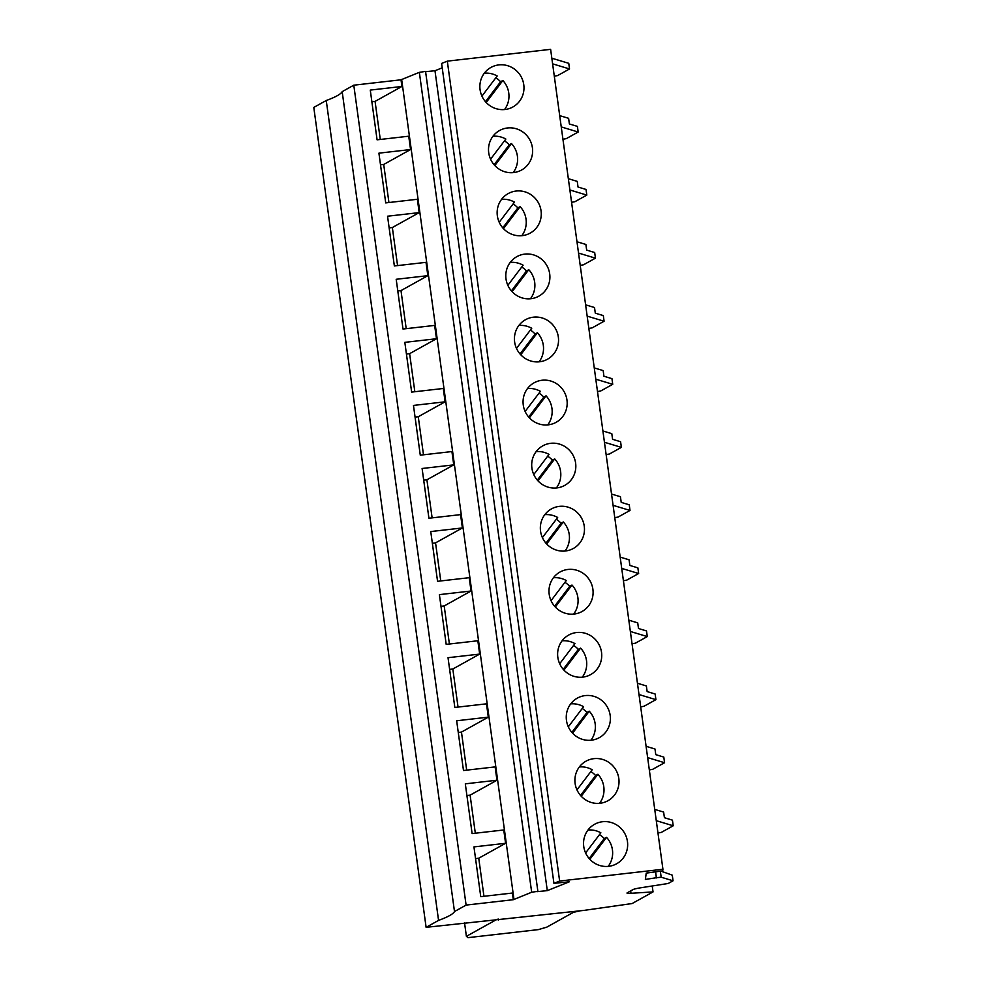 <?xml version="1.0" encoding="UTF-8"?>
<svg xmlns="http://www.w3.org/2000/svg" width="987" height="987" viewBox="0 0 987 987"><rect width="100%" height="100%" fill="white"/><g stroke="black" fill="none" stroke-linecap="round" stroke-linejoin="round"><path stroke-width="1.48" d="M655.602 871.842L656.404 877.727L661.167 877.209L673.048 880.786L668.224 883.476L640.97 887.745A10.401 0.975 -7.8 0 0 633.099 889.546L627.251 892.803A10.401 0.975 172.2 0 0 626.992 893.062A10.401 0.975 172.2 0 0 630.989 893.284L653.036 891.915L632.099 903.549L583.848 910.409L426.113 927.324L438.561 920.39A213.821 19.962 172.2 0 0 454.489 911.544L466.098 905.091L353.79 85.19L401.006 79.799L419.352 72.347L425.557 71.397L537.866 891.298L536.928 891.68L547.291 890.632L434.983 70.731L442.225 67.832M656.404 877.727L645.362 879.417L646.226 873.1L662.709 870.842L662.931 869.251L559.629 881.046L553.929 883.328L569.326 881.798L547.291 890.632M537.866 891.298L531.672 892.248L513.314 899.7L466.098 905.091M426.113 927.324L313.792 107.423L326.253 100.501A213.821 19.962 172.2 0 0 342.181 91.643L353.79 85.19M425.594 71.681L434.983 70.731M553.929 883.328L441.621 63.439L447.321 61.145L550.623 49.35L662.931 869.251M551.832 58.208L568.759 63.316L569.524 68.954L552.597 63.847M554.287 76.184A39.825 3.714 172.2 0 1 557.618 75.58L569.524 68.954M568.339 178.696L577.247 181.386L578.024 187.036L586.031 189.455L586.809 195.093L569.881 189.985M571.572 202.323A39.825 3.714 172.2 0 1 574.89 201.718L586.809 195.093M585.612 304.835L594.519 307.525L595.297 313.175L603.316 315.593L604.081 321.231L587.154 316.124M628.818 620.181L637.725 622.871L638.49 628.509L646.51 630.94L647.287 636.578L630.36 631.47M464.556 922.931L466.395 936.33L467.998 937.65L538.322 929.618L546.761 927.151L573.385 912.346L580.097 910.841M497.214 919.193L466.395 936.33M498.46 920.155L498.299 919.07M504.517 109.557A22.615 21.887 60.9 0 0 508.761 93.049A22.615 21.887 60.9 0 0 502.864 80.49L486.196 102.488M492.957 136.268A22.615 21.887 60.9 0 1 505.837 139.056L490.564 159.191M513.166 172.626A22.615 21.887 60.9 0 0 517.398 156.119A22.615 21.887 60.9 0 0 511.5 143.559L509.23 144.83A22.615 21.887 60.9 0 0 504.468 140.857M532.412 147.779A22.615 21.887 60.9 0 0 499.582 130.506A22.615 21.887 60.9 0 0 488.713 152.763A22.615 21.887 60.9 0 0 521.555 170.035A22.615 21.887 60.9 0 0 532.412 147.779M484.309 73.198A22.615 21.887 60.9 0 1 497.189 75.987L481.927 96.121M485.481 101.698L500.582 81.761L502.864 80.49M509.23 144.83L494.117 164.767M494.832 165.557L511.5 143.559M500.582 81.761A22.615 21.887 60.9 0 0 495.832 77.788M632.05 643.808A39.825 3.714 172.2 0 1 635.369 643.203L647.287 636.578M588.857 328.461A39.825 3.714 172.2 0 1 592.175 327.857L604.081 321.231M653.036 891.915L652.259 886.277L649.051 886.474M673.048 880.786L672.283 875.148L661.019 871.163M562.935 139.253A39.825 3.714 172.2 0 1 566.254 138.649L578.172 132.024L577.395 126.385L569.376 123.967L568.611 118.317L559.691 115.627M580.208 265.392A39.825 3.714 172.2 0 1 583.527 264.787L595.445 258.162L594.68 252.524L586.66 250.106L585.883 244.455L576.976 241.766M597.493 391.531A39.825 3.714 172.2 0 1 600.812 390.926L612.73 384.301L611.952 378.663L603.933 376.244L603.168 370.594L594.248 367.904M606.129 454.6A39.825 3.714 172.2 0 1 609.448 453.995L621.366 447.37L620.589 441.732L612.582 439.301L611.804 433.663L602.897 430.974M614.765 517.669A39.825 3.714 172.2 0 1 618.084 517.065L630.002 510.439L629.237 504.801L621.218 502.371L620.441 496.732L611.533 494.043M623.414 580.738A39.825 3.714 172.2 0 1 626.733 580.134L638.651 573.509L637.873 567.87L629.854 565.44L629.077 559.802L620.169 557.112M640.686 706.877A39.825 3.714 172.2 0 1 644.005 706.273L655.923 699.647L655.146 694.009L647.139 691.579L646.362 685.94L637.454 683.251M649.323 769.946A39.825 3.714 172.2 0 1 652.641 769.342L664.559 762.717L663.795 757.078L655.775 754.648L654.998 749.01L646.09 746.32M657.971 833.016A39.825 3.714 172.2 0 1 661.29 832.411L673.208 825.786L672.431 820.148L664.411 817.717L663.634 812.079L654.726 809.389M664.559 762.717L647.632 757.609M655.923 699.647L638.996 694.54M638.651 573.509L621.724 568.401M630.002 510.439L613.075 505.332M621.366 447.37L604.439 442.262M612.73 384.301L595.803 379.193M595.445 258.162L578.518 253.054M578.172 132.024L561.245 126.916M660.365 871.287L661.167 877.209M673.208 825.786L656.281 820.678M656.38 877.936L655.553 871.842M627.448 841.529A22.615 21.887 60.9 0 0 594.618 824.268A22.615 21.887 60.9 0 0 583.749 846.525A22.615 21.887 60.9 0 0 616.579 863.798A22.615 21.887 60.9 0 0 627.448 841.529M447.321 61.145L559.629 881.046M618.812 778.459A22.615 21.887 60.9 0 0 585.97 761.199A22.615 21.887 60.9 0 0 575.113 783.456A22.615 21.887 60.9 0 0 607.943 800.728A22.615 21.887 60.9 0 0 618.812 778.459M610.176 715.39A22.615 21.887 60.9 0 0 577.333 698.13A22.615 21.887 60.9 0 0 566.464 720.387A22.615 21.887 60.9 0 0 599.306 737.659A22.615 21.887 60.9 0 0 610.176 715.39M601.527 652.321A22.615 21.887 60.9 0 0 568.697 635.06A22.615 21.887 60.9 0 0 557.828 657.317A22.615 21.887 60.9 0 0 590.67 674.59A22.615 21.887 60.9 0 0 601.527 652.321M592.891 589.251A22.615 21.887 60.9 0 0 560.061 571.991A22.615 21.887 60.9 0 0 549.191 594.248A22.615 21.887 60.9 0 0 582.022 611.521A22.615 21.887 60.9 0 0 592.891 589.251M584.255 526.182A22.615 21.887 60.9 0 0 551.412 508.922A22.615 21.887 60.9 0 0 540.555 531.179A22.615 21.887 60.9 0 0 573.385 548.451A22.615 21.887 60.9 0 0 584.255 526.182M575.618 463.113A22.615 21.887 60.9 0 0 542.776 445.853A22.615 21.887 60.9 0 0 531.907 468.109A22.615 21.887 60.9 0 0 564.749 485.382A22.615 21.887 60.9 0 0 575.618 463.113M566.97 400.056A22.615 21.887 60.9 0 0 534.14 382.783A22.615 21.887 60.9 0 0 523.27 405.04A22.615 21.887 60.9 0 0 556.113 422.313A22.615 21.887 60.9 0 0 566.97 400.056M558.334 336.986A22.615 21.887 60.9 0 0 525.503 319.714A22.615 21.887 60.9 0 0 514.634 341.971A22.615 21.887 60.9 0 0 547.464 359.243A22.615 21.887 60.9 0 0 558.334 336.986M549.697 273.917A22.615 21.887 60.9 0 0 516.855 256.645A22.615 21.887 60.9 0 0 505.998 278.902A22.615 21.887 60.9 0 0 538.828 296.174A22.615 21.887 60.9 0 0 549.697 273.917M541.061 210.848A22.615 21.887 60.9 0 0 508.219 193.575A22.615 21.887 60.9 0 0 497.349 215.832A22.615 21.887 60.9 0 0 530.192 233.105A22.615 21.887 60.9 0 0 541.061 210.848M523.776 84.709A22.615 21.887 60.9 0 0 490.946 67.437A22.615 21.887 60.9 0 0 480.077 89.694A22.615 21.887 60.9 0 0 512.907 106.966A22.615 21.887 60.9 0 0 523.776 84.709M608.189 866.376A22.615 21.887 60.9 0 0 612.433 849.881A22.615 21.887 60.9 0 0 606.536 837.321L604.254 838.592A22.615 21.887 60.9 0 0 599.504 834.62M585.599 852.953L600.861 832.818A22.615 21.887 60.9 0 0 587.993 830.018M604.254 838.592L589.153 858.517M589.868 859.319L606.536 837.321M419.352 72.347L531.672 892.248M342.181 91.643L454.489 911.544M513.314 899.7L512.401 893.038L480.755 896.652L473.945 846.908L505.591 843.293L503.765 829.968L472.119 833.583L465.309 783.838L496.954 780.223L495.129 766.899L463.483 770.514L456.66 720.769L488.306 717.154L486.48 703.83L454.834 707.445L448.024 657.7L479.67 654.085L477.844 640.76L446.198 644.375L439.388 594.63L471.033 591.016L469.207 577.691L437.562 581.306L430.751 531.561L462.397 527.946L460.571 514.622L428.926 518.237L422.103 468.492L453.749 464.877L451.923 451.552L420.277 455.167L413.467 405.423L445.112 401.808L443.286 388.483L411.641 392.098L404.83 342.353L436.476 338.738L434.65 325.414L403.004 329.029L396.194 279.284L427.84 275.669L426.014 262.345L394.356 265.959L387.546 216.215L419.191 212.612L417.365 199.275L385.72 202.89L378.909 153.158L410.555 149.543L408.729 136.206L377.083 139.821L370.273 90.088L401.919 86.474L401.006 79.799M513.956 899.342L401.647 79.441M401.919 86.474L375.072 101.39L371.865 101.76M380.279 139.451L375.072 101.39M410.555 149.543L383.709 164.459L380.513 164.829M388.927 202.52L383.709 164.459M419.191 212.612L392.345 227.528L389.149 227.898M397.564 265.589L392.345 227.528M427.84 275.669L400.993 290.597L397.786 290.968M406.2 328.659L400.993 290.597M436.476 338.738L409.63 353.667L406.422 354.037M414.836 391.728L409.63 353.667M445.112 401.808L418.266 416.736L415.071 417.106M423.485 454.797L418.266 416.736M453.749 464.877L426.902 479.805L423.707 480.175M432.121 517.867L426.902 479.805M462.397 527.946L435.551 542.875L432.343 543.245M440.757 580.936L435.551 542.875M471.033 591.016L444.187 605.944L440.979 606.314M449.393 644.005L444.187 605.944M479.67 654.085L452.823 669.013L449.628 669.383M458.042 707.074L452.823 669.013M488.306 717.154L461.46 732.083L458.264 732.453M466.678 770.144L461.46 732.083M496.954 780.223L470.108 795.152L466.9 795.522M475.315 833.213L470.108 795.152M505.591 843.293L478.744 858.221L475.537 858.579M483.951 896.282L478.744 858.221M326.253 100.501L438.561 920.39M599.553 803.307A22.615 21.887 60.9 0 0 603.797 786.812A22.615 21.887 60.9 0 0 597.9 774.252L595.617 775.523A22.615 21.887 60.9 0 0 590.855 771.55M576.963 789.884L592.225 769.749A22.615 21.887 60.9 0 0 579.344 766.948M595.617 775.523L580.516 795.448M581.22 796.25L597.9 774.252M590.917 740.238A22.615 21.887 60.9 0 0 595.161 723.742A22.615 21.887 60.9 0 0 589.251 711.183L586.981 712.454A22.615 21.887 60.9 0 0 582.219 708.481M568.327 726.814L583.588 706.68A22.615 21.887 60.9 0 0 570.708 703.879M586.981 712.454L571.868 732.379M572.583 733.181L589.251 711.183M582.281 677.181A22.615 21.887 60.9 0 0 586.512 660.673A22.615 21.887 60.9 0 0 580.615 648.114L578.345 649.384A22.615 21.887 60.9 0 0 573.583 645.412M559.691 663.745L574.952 643.61A22.615 21.887 60.9 0 0 562.072 640.822M578.345 649.384L563.232 669.309M563.947 670.111L580.615 648.114M573.632 614.111A22.615 21.887 60.9 0 0 577.876 597.604A22.615 21.887 60.9 0 0 571.979 585.044L569.696 586.315A22.615 21.887 60.9 0 0 564.946 582.342M551.042 600.676L566.304 580.541A22.615 21.887 60.9 0 0 553.423 577.753M569.696 586.315L554.595 606.24M555.311 607.042L571.979 585.044M564.996 551.042A22.615 21.887 60.9 0 0 569.24 534.535A22.615 21.887 60.9 0 0 563.343 521.975L561.06 523.246A22.615 21.887 60.9 0 0 556.298 519.273M542.406 537.607L557.667 517.472A22.615 21.887 60.9 0 0 544.787 514.683M561.06 523.246L545.947 543.171M546.662 543.973L563.343 521.975M556.36 487.973A22.615 21.887 60.9 0 0 560.604 471.465A22.615 21.887 60.9 0 0 554.694 458.906L552.424 460.176A22.615 21.887 60.9 0 0 547.662 456.204M533.77 474.537L549.031 454.402A22.615 21.887 60.9 0 0 536.151 451.614M552.424 460.176L537.31 480.114M538.026 480.903L554.694 458.906M547.723 424.903A22.615 21.887 60.9 0 0 551.955 408.396A22.615 21.887 60.9 0 0 546.058 395.836L543.788 397.107A22.615 21.887 60.9 0 0 539.025 393.134M525.121 411.468L540.395 391.333A22.615 21.887 60.9 0 0 527.514 388.545M543.788 397.107L528.674 417.045M529.39 417.834L546.058 395.836M539.075 361.834A22.615 21.887 60.9 0 0 543.319 345.327A22.615 21.887 60.9 0 0 537.422 332.767L535.139 334.038A22.615 21.887 60.9 0 0 530.389 330.065M516.485 348.399L531.746 328.264A22.615 21.887 60.9 0 0 518.866 325.476M535.139 334.038L520.038 353.975M520.754 354.765L537.422 332.767M530.438 298.765A22.615 21.887 60.9 0 0 534.683 282.257A22.615 21.887 60.9 0 0 528.785 269.698L526.503 270.969A22.615 21.887 60.9 0 0 521.741 266.996M507.849 285.329L523.11 265.195A22.615 21.887 60.9 0 0 510.23 262.406M526.503 270.969L511.389 290.906M512.105 291.696L528.785 269.698M521.802 235.696A22.615 21.887 60.9 0 0 526.034 219.188A22.615 21.887 60.9 0 0 520.137 206.628L517.867 207.899A22.615 21.887 60.9 0 0 513.104 203.927M499.212 222.26L514.474 202.125A22.615 21.887 60.9 0 0 501.593 199.337M517.867 207.899L502.753 227.837M503.469 228.626L520.137 206.628M630.989 893.284L630.668 890.903"/></g></svg>
